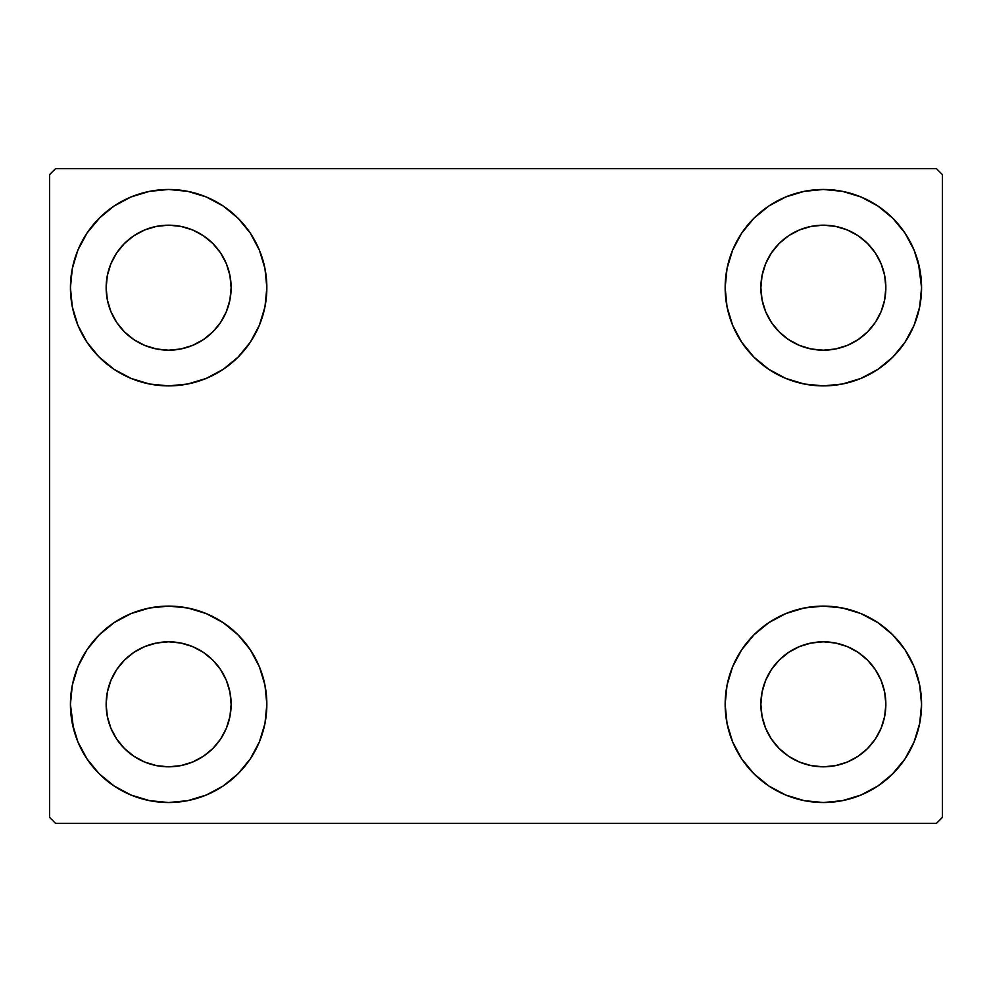 <?xml version="1.0" encoding="UTF-8"?>
<svg xmlns="http://www.w3.org/2000/svg" width="992" height="992" viewBox="0 0 992 992"><rect width="100%" height="100%" fill="white"/><g stroke="black" fill="none" stroke-linecap="round" stroke-linejoin="round"><path stroke-width="1.49" d="M73.557 728.922L70.432 704.32A98.208 98.208 0 0 1 168.64 606.112A98.208 98.208 0 0 1 266.848 704.32L264.963 723.478L259.371 741.904L250.294 758.88L238.08 773.76L223.2 785.974L206.224 795.051L187.798 800.643L168.64 802.528L149.482 800.643L131.056 795.051L114.08 785.974L99.2 773.76L86.986 758.88L77.909 741.904L72.317 723.478L70.432 704.32L72.317 685.162L77.909 666.736L86.986 649.76L99.2 634.88L114.08 622.666L131.056 613.589L149.482 607.997L168.64 606.112L187.798 607.997L206.224 613.589L223.2 622.666L238.08 634.88L250.294 649.76L259.371 666.736L264.963 685.162L266.848 704.32A98.208 98.208 0 0 1 168.64 802.528A98.208 98.208 0 0 1 70.432 704.32L72.317 685.162M918.443 263.078L921.568 287.68A98.208 98.208 0 0 1 823.36 385.888A98.208 98.208 0 0 1 725.152 287.68A98.208 98.208 0 0 1 823.36 189.472A98.208 98.208 0 0 1 921.568 287.68L919.683 306.838L914.091 325.264L905.014 342.24L892.8 357.12L877.92 369.334L860.944 378.411L842.518 384.003L823.36 385.888L804.202 384.003L785.776 378.411L768.8 369.334L753.92 357.12L741.706 342.24L732.629 325.264L727.037 306.838L725.152 287.68L727.037 268.522L732.629 250.096L741.706 233.12L753.92 218.24L768.8 206.026L785.776 196.949L804.202 191.357L823.36 189.472L842.518 191.357L860.944 196.949L877.92 206.026L892.8 218.24L905.014 233.12L914.091 250.096L919.683 268.522L921.568 287.68L919.683 306.838M919.683 685.162L921.568 704.32A98.208 98.208 0 0 1 823.36 802.528A98.208 98.208 0 0 1 725.152 704.32A98.208 98.208 0 0 1 823.36 606.112A98.208 98.208 0 0 1 921.568 704.32L919.683 723.478L914.091 741.904L905.014 758.88L892.8 773.76L877.92 785.974L860.944 795.051L842.518 800.643L823.36 802.528L804.202 800.643L785.776 795.051L768.8 785.974L753.92 773.76L741.706 758.88L732.629 741.904L727.037 723.478L725.152 704.32L727.037 685.162L732.629 666.736L741.706 649.76L753.92 634.88L768.8 622.666L785.776 613.589L804.202 607.997L823.36 606.112L842.518 607.997L860.944 613.589L877.92 622.666L892.8 634.88L905.014 649.76L914.091 666.736L919.683 685.162L921.568 704.32L919.683 723.478M72.317 306.838L70.432 287.68A98.208 98.208 0 0 1 168.64 189.472A98.208 98.208 0 0 1 266.848 287.68L264.963 306.838L259.371 325.264L250.294 342.24L238.08 357.12L223.2 369.334L206.224 378.411L187.798 384.003L168.64 385.888L149.482 384.003L131.056 378.411L114.08 369.334L99.2 357.12L86.986 342.24L77.909 325.264L72.317 306.838L70.432 287.68L72.317 268.522L77.909 250.096L86.986 233.12L99.2 218.24L114.08 206.026L131.056 196.949L149.482 191.357L168.64 189.472L187.798 191.357L206.224 196.949L223.2 206.026L238.08 218.24L250.294 233.12L259.371 250.096L264.963 268.522L266.848 287.68A98.208 98.208 0 0 1 168.64 385.888A98.208 98.208 0 0 1 70.432 287.68L72.317 268.522M116.672 322.4L124.446 331.874L116.672 322.4L110.906 311.6L107.347 299.869L106.144 287.68A62.496 62.496 0 0 1 168.64 225.184A62.496 62.496 0 0 1 231.136 287.68A62.496 62.496 0 0 1 168.64 350.176A62.496 62.496 0 0 1 106.144 287.68L107.347 275.491L110.906 263.76L107.347 275.491M771.392 739.04L779.166 748.514L771.392 739.04L765.626 728.24L762.067 716.509L760.864 704.32A62.496 62.496 0 0 1 823.36 641.824A62.496 62.496 0 0 1 885.856 704.32A62.496 62.496 0 0 1 823.36 766.816A62.496 62.496 0 0 1 760.864 704.32L762.067 692.131L765.626 680.4L762.067 692.131M771.392 322.4L779.166 331.874L771.392 322.4L765.626 311.6L762.067 299.869L760.864 287.68A62.496 62.496 0 0 1 823.36 225.184A62.496 62.496 0 0 1 885.856 287.68A62.496 62.496 0 0 1 823.36 350.176A62.496 62.496 0 0 1 760.864 287.68L762.067 275.491L765.626 263.76L762.067 275.491M116.672 739.04L124.446 748.514L116.672 739.04L110.906 728.24L107.347 716.509L106.144 704.32A62.496 62.496 0 0 1 168.64 641.824A62.496 62.496 0 0 1 231.136 704.32A62.496 62.496 0 0 1 168.64 766.816A62.496 62.496 0 0 1 106.144 704.32L107.347 692.131L110.906 680.4L107.347 692.131M936.448 168.64L55.552 168.64L49.6 174.592L49.6 817.408L55.552 823.36L936.448 823.36L942.4 817.408L942.4 174.592L936.448 168.64L55.552 168.64L49.6 174.592L49.6 817.408L55.552 823.36L936.448 823.36L942.4 817.408L942.4 174.592L936.448 168.64M99.2 634.88L114.08 622.666M238.08 773.76L223.2 785.974L209.858 793.464M753.92 218.24L768.8 206.026L782.142 198.536M892.8 357.12L877.92 369.334M877.92 622.666L892.8 634.88M114.08 369.334L99.2 357.12M86.986 233.12L100.229 217.211M223.2 206.026L238.08 218.24M124.446 331.874L133.92 339.648L124.446 331.874M144.72 345.414L156.451 348.973L144.72 345.414L133.92 339.648M203.36 339.648L212.834 331.874L220.608 322.4L212.834 331.874L203.36 339.648L192.56 345.414L180.829 348.973L168.64 350.176L156.451 348.973M226.374 311.6L229.933 299.869L226.374 311.6L220.608 322.4M220.608 252.96L212.834 243.486L203.36 235.712L212.834 243.486L220.608 252.96L226.374 263.76L229.933 275.491L231.136 287.68L229.933 299.869M192.56 229.946L180.829 226.387L192.56 229.946L203.36 235.712M133.92 235.712L124.446 243.486L116.672 252.96L124.446 243.486L133.92 235.712L144.72 229.946L156.451 226.387L168.64 225.184L180.829 226.387M905.014 758.88L891.771 774.789M768.8 785.974L753.92 773.76M779.166 748.514L788.64 756.288L779.166 748.514M799.44 762.054L811.171 765.613L799.44 762.054L788.64 756.288M858.08 756.288L867.554 748.514L875.328 739.04L867.554 748.514L858.08 756.288L847.28 762.054L835.549 765.613L823.36 766.816L811.171 765.613M881.094 728.24L884.653 716.509L881.094 728.24L875.328 739.04M875.328 669.6L867.554 660.126L858.08 652.352L867.554 660.126L875.328 669.6L881.094 680.4L884.653 692.131L885.856 704.32L884.653 716.509M847.28 646.586L835.549 643.027L847.28 646.586L858.08 652.352M788.64 652.352L779.166 660.126L771.392 669.6L779.166 660.126L788.64 652.352L799.44 646.586L811.171 643.027L823.36 641.824L835.549 643.027M905.014 233.12L894.97 220.472M779.166 331.874L788.64 339.648L779.166 331.874M799.44 345.414L811.171 348.973L799.44 345.414L788.64 339.648M858.08 339.648L867.554 331.874L875.328 322.4L867.554 331.874L858.08 339.648L847.28 345.414L835.549 348.973L823.36 350.176L811.171 348.973M881.094 311.6L884.653 299.869L881.094 311.6L875.328 322.4M875.328 252.96L867.554 243.486L858.08 235.712L867.554 243.486L875.328 252.96L881.094 263.76L884.653 275.491L885.856 287.68L884.653 299.869M847.28 229.946L835.549 226.387L847.28 229.946L858.08 235.712M788.64 235.712L779.166 243.486L771.392 252.96L779.166 243.486L788.64 235.712L799.44 229.946L811.171 226.387L823.36 225.184L835.549 226.387M86.986 758.88L97.03 771.528M124.446 748.514L133.92 756.288L124.446 748.514M144.72 762.054L156.451 765.613L144.72 762.054L133.92 756.288M203.36 756.288L212.834 748.514L220.608 739.04L212.834 748.514L203.36 756.288L192.56 762.054L180.829 765.613L168.64 766.816L156.451 765.613M226.374 728.24L229.933 716.509L226.374 728.24L220.608 739.04M220.608 669.6L212.834 660.126L203.36 652.352L212.834 660.126L220.608 669.6L226.374 680.4L229.933 692.131L231.136 704.32L229.933 716.509M192.56 646.586L180.829 643.027L192.56 646.586L203.36 652.352M133.92 652.352L124.446 660.126L116.672 669.6L124.446 660.126L133.92 652.352L144.72 646.586L156.451 643.027L168.64 641.824L180.829 643.027M114.08 206.026L111.426 207.861M99.2 218.24L97.03 220.472M110.906 263.76L116.672 252.96M877.92 785.974L880.574 784.139M892.8 773.76L894.97 771.528M765.626 680.4L771.392 669.6M892.8 218.24L891.771 217.211M732.629 250.096L730.36 256.122M905.014 342.24L906.824 339.425M765.626 263.76L771.392 252.96M86.986 649.76L85.176 652.575M99.2 773.76L100.229 774.789M259.371 741.904L261.64 735.878M110.906 680.4L116.672 669.6"/></g></svg>

